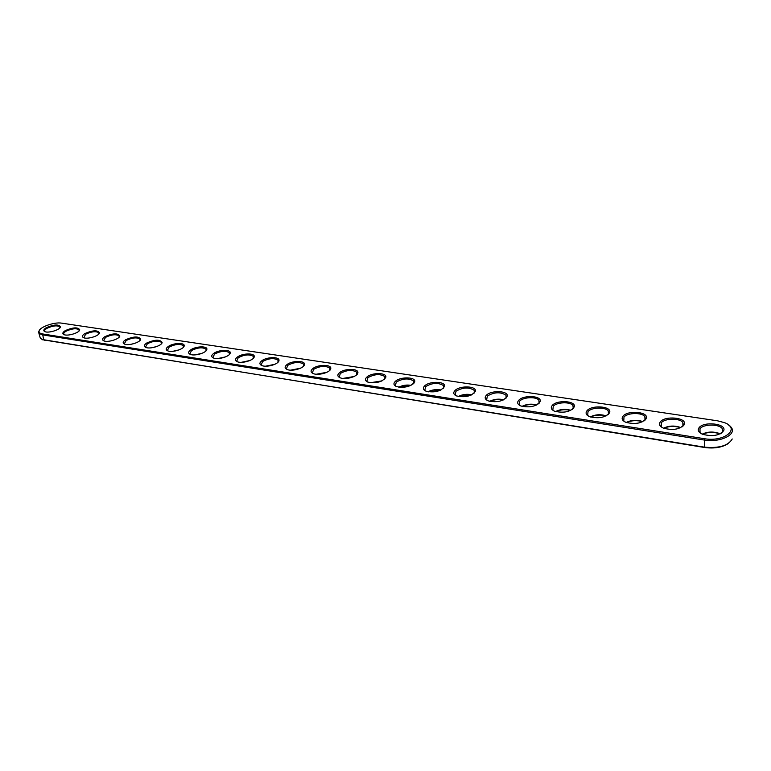 <?xml version="1.0" encoding="UTF-8"?>
<svg xmlns="http://www.w3.org/2000/svg" width="771" height="771" viewBox="0 0 771 771"><rect width="100%" height="100%" fill="white"/><g stroke="black" fill="none" stroke-linecap="round" stroke-linejoin="round"><path stroke-width="1.16" d="M717.579 420.821L724.634 422.691C740.921 428.686 724.171 442.323 704.386 438.699L42.569 333.939C40.034 333.496 38.868 332.571 39.07 331.173C39.398 327.145 54.394 321.815 61.564 323.136L717.579 420.821M699.008 427.809C703.306 421.149 726.378 423.472 723.805 430.401C719.796 435.576 712.703 436.868 702.535 434.266C698.565 432.464 697.389 430.314 699.008 427.809M660.333 421.872C664.785 415.492 686.739 417.496 684.34 424.166C680.417 429.312 673.478 430.661 663.523 428.194C659.677 426.45 658.607 424.339 660.333 421.872M623.045 416.147C627.642 410.018 648.556 411.762 646.329 418.171C642.474 423.279 635.68 424.676 625.917 422.344C622.187 420.648 621.233 418.586 623.045 416.147M587.088 410.625C591.8 404.736 611.75 406.23 609.678 412.389C605.89 417.468 599.221 418.904 589.651 416.697C586.037 415.049 585.179 413.025 587.088 410.625M552.383 405.305C557.192 399.638 576.265 400.901 574.308 406.828C570.588 411.859 564.035 413.333 554.657 411.242C551.14 409.642 550.388 407.666 552.383 405.305M518.854 400.149C523.75 394.704 542.003 395.764 540.172 401.46C536.5 406.452 530.062 407.955 520.849 405.98C517.447 404.428 516.782 402.481 518.854 400.149M486.462 395.176C491.426 389.924 508.927 390.81 507.202 396.284C503.569 401.228 497.228 402.761 488.188 400.881C484.892 399.378 484.313 397.479 486.462 395.176M455.141 390.367C460.171 385.307 476.96 386.02 475.331 391.292C471.736 396.178 465.501 397.73 456.615 395.966C453.415 394.501 452.924 392.632 455.141 390.367M424.84 385.722C429.91 380.835 446.043 381.394 444.51 386.464C440.945 391.292 434.796 392.873 426.064 391.196C422.961 389.779 422.556 387.948 424.84 385.722M395.504 381.211C400.621 376.499 416.147 376.923 414.682 381.799C411.145 386.579 405.093 388.17 396.506 386.589C393.489 385.201 393.162 383.418 395.504 381.211M367.102 376.855C372.248 372.287 387.196 372.605 385.808 377.289C382.3 382.011 376.325 383.621 367.873 382.117C364.953 380.778 364.693 379.024 367.102 376.855M339.577 372.624C344.743 368.21 359.161 368.413 357.84 372.923C357.493 376.711 345.302 380.074 340.136 377.79C337.303 376.489 337.11 374.764 339.577 372.624M312.891 368.528C318.076 364.259 332.002 364.355 330.73 368.702C330.412 372.412 318.288 375.824 313.248 373.598C310.501 372.326 310.376 370.639 312.891 368.528M287.005 364.558C292.209 360.414 305.663 360.433 304.449 364.606C304.15 368.239 292.084 371.689 287.178 369.531C284.499 368.287 284.451 366.63 287.005 364.558M261.889 360.703C267.094 356.684 280.114 356.616 278.948 360.645C278.678 364.201 266.66 367.69 261.88 365.579C259.287 364.375 259.287 362.746 261.889 360.703M237.507 356.954C242.72 353.06 255.326 352.925 254.208 356.8C253.948 360.279 241.978 363.796 237.323 361.744C234.798 360.568 234.866 358.978 237.507 356.954M213.827 353.32C219.031 349.542 231.261 349.33 230.182 353.07C229.941 356.472 218.02 360.018 213.48 358.023C211.032 356.877 211.148 355.315 213.827 353.32M190.822 349.783C196.027 346.121 207.881 345.851 206.84 349.446C206.618 352.781 194.735 356.356 190.312 354.4C187.931 353.291 188.105 351.749 190.822 349.783M168.464 346.352C173.648 342.787 185.165 342.469 184.163 345.938C183.951 349.196 172.116 352.79 167.799 350.882C165.486 349.803 165.707 348.29 168.464 346.352M146.721 343.018C154.923 339.442 160.05 339.279 162.112 342.526C161.92 345.716 150.123 349.321 145.912 347.47C143.666 346.41 143.936 344.926 146.721 343.018M125.567 339.77C133.653 336.281 138.684 336.089 140.669 339.211C140.486 342.324 128.728 345.957 124.613 344.136C122.435 343.105 122.753 341.649 125.567 339.77M104.981 336.609C112.951 333.197 117.896 332.995 119.804 335.983C119.63 339.038 107.911 342.671 103.902 340.907C101.782 339.895 102.138 338.469 104.981 336.609M84.935 333.535C92.799 330.2 97.647 329.969 99.498 332.85C99.334 335.838 87.653 339.481 83.74 337.756C81.678 336.773 82.073 335.366 84.935 333.535M65.419 330.537C73.178 327.27 77.938 327.029 79.731 329.805C79.567 332.725 67.925 336.368 64.099 334.681C62.094 333.727 62.538 332.34 65.419 330.537M46.414 327.617C54.057 324.427 58.741 324.167 60.466 326.837C60.321 329.689 48.708 333.342 44.978 331.694C43.031 330.759 43.504 329.4 46.414 327.617M728.075 424.561L730.975 427.047C737.654 434.333 720.085 442.94 704.068 440.01L42.26 334.816L38.926 333.342L38.589 331.906L39.35 330.422M701.08 433.562L700.029 432.56L699.981 428.801C703.056 424.011 718.948 423.799 722.196 428.531L722.812 431.191L721.309 433.244M662.231 427.577L661.21 426.614L661.287 422.836C664.496 418.239 679.714 417.93 682.798 422.441L683.395 424.956L682.017 426.932M624.78 421.804L623.787 420.879L623.98 417.101C627.315 412.658 641.906 412.273 644.845 416.571L645.414 418.961L644.161 420.85M588.649 416.224L587.695 415.338L588.003 411.56C591.434 407.281 605.457 406.818 608.242 410.914L608.801 413.189L607.654 414.981M553.771 410.837L552.846 409.979L553.27 406.211C556.797 402.086 570.28 401.556 572.94 405.469L573.47 407.628L572.439 409.324M520.078 405.623L519.191 404.804L519.731 401.055C523.336 397.055 536.327 396.477 538.852 400.216L539.363 402.26L538.428 403.869M487.513 400.583L486.665 399.802L487.32 396.063C494.153 392.034 500.36 391.735 505.93 395.147L506.412 397.084L505.564 398.597M456.027 395.706L455.218 394.964L455.979 391.234C462.745 387.331 468.787 386.994 474.107 390.242L474.57 392.082L473.808 393.499M425.563 390.984L424.792 390.271L425.659 386.57C432.348 382.773 438.236 382.416 443.335 385.51L443.768 387.264L443.084 388.584M396.072 386.406L395.33 385.731L396.313 382.05C402.934 378.359 408.678 377.983 413.555 380.932L413.969 382.589L413.352 383.833M367.516 381.973L366.813 381.327L367.892 377.674C374.436 374.08 380.045 373.694 384.719 376.499L385.115 378.079L384.556 379.236M339.838 377.674L339.173 377.058L340.348 373.434C346.825 369.935 352.308 369.531 356.79 372.21L356.665 374.783M313.007 373.501L312.371 372.923L313.652 369.328C320.061 365.917 325.42 365.502 329.718 368.056L329.631 370.475M286.985 369.454L286.378 368.904L287.756 365.338C294.098 362.023 299.331 361.589 303.475 364.037L303.408 366.312M261.735 365.521L261.167 365.001L262.622 361.474C268.906 358.236 274.033 357.792 278.013 360.134L277.974 362.264M237.217 361.705L236.678 361.214L238.229 357.715C244.446 354.564 249.467 354.101 253.302 356.347L253.283 358.351M213.413 357.995L212.902 357.532L214.54 354.072C220.689 350.988 225.614 350.526 229.305 352.675L229.305 354.554M190.283 354.39L189.801 353.956L191.516 350.526C197.607 347.519 202.436 347.046 205.992 349.109L206.011 350.872M167.799 350.892L167.346 350.477L169.148 347.085C175.171 344.145 179.903 343.664 183.344 345.639L183.382 347.297M145.941 347.48L145.517 347.095L147.386 343.731C153.352 340.869 157.997 340.377 161.322 342.276L161.37 343.827M124.68 344.165L124.276 343.799L126.222 340.474C132.13 337.669 136.689 337.178 139.898 338.999L139.956 340.454M103.989 340.936L103.613 340.589L105.627 337.303C111.477 334.566 115.958 334.065 119.062 335.819L119.129 337.187M83.846 337.794L85.581 334.219C91.373 331.54 95.768 331.038 98.775 332.715L98.852 333.997M64.234 334.73L63.906 334.421C63.309 333.506 64.022 332.436 66.055 331.212C71.79 328.591 76.117 328.089 79.018 329.709L79.105 330.904M45.132 331.752L44.824 331.463C44.246 330.557 44.978 329.496 47.031 328.282C52.717 325.719 56.967 325.217 59.781 326.769L59.878 327.897M732.238 438.978C728.19 445.773 718.88 448.491 704.318 447.132L43.716 339.915L40.381 338.421L40.015 337.12M720.181 433.871L719.17 433.389C713.146 431.394 707.499 431.644 702.236 434.14M680.783 427.635L680.07 427.317C674.23 425.409 668.717 425.708 663.532 428.194M642.802 421.641L642.378 421.458C636.721 419.646 631.333 419.973 626.225 422.46M606.179 415.877L606.045 415.82C600.561 414.085 595.299 414.451 590.239 416.918M570.819 410.317C565.529 408.726 560.43 409.141 555.525 411.55M536.683 404.958C531.585 403.57 526.689 404.033 521.996 406.365M503.685 399.792C498.789 398.588 494.095 399.108 489.614 401.344M471.785 394.81C467.081 393.779 462.59 394.338 458.311 396.477M440.916 389.991C436.415 389.133 432.117 389.721 428.03 391.755M411.03 385.346C406.731 384.642 402.635 385.259 398.742 387.177M382.079 380.855L370.379 382.734M354.014 376.518L342.912 378.426M326.798 372.326L316.312 374.234M300.391 368.268L290.522 370.157M274.746 364.336L265.513 366.186M249.833 360.539L241.265 362.331M225.614 356.867L217.75 358.573M202.05 353.311L194.928 354.901M179.103 349.87L172.791 351.316M156.735 346.536L151.338 347.817M134.877 343.336L130.559 344.386M113.424 340.271L110.523 340.984M728.287 443.537C722.273 447.421 714.409 448.751 704.694 447.517L41.981 339.471M720.027 433.938L719.863 433.871C713.907 431.827 708.086 431.943 702.4 434.208M680.61 427.722C674.856 425.833 669.228 426.016 663.706 428.271M642.609 421.737C637.077 420.07 631.68 420.34 626.428 422.537M605.958 415.983C600.648 414.528 595.482 414.865 590.47 416.995M570.579 410.432C565.49 409.179 560.556 409.574 555.785 411.637M536.414 405.093C531.537 404.023 526.834 404.467 522.295 406.442M503.386 399.937C498.741 399.041 494.259 399.542 489.942 401.421M471.447 394.974L458.678 396.554M440.54 390.174L428.445 391.832M410.606 385.548L399.195 387.244M381.606 381.076L370.899 382.801M353.484 376.759L343.49 378.474M326.2 372.586L316.958 374.272M299.717 368.557L291.245 370.176M273.975 364.664L266.352 366.186M248.946 360.895L242.229 362.303M224.563 357.272L218.868 358.505M200.759 353.773L196.297 354.776M177.378 350.448L174.603 351.094M683.598 425.563L682.933 425.457M573.248 408.611L572.94 405.469M722.273 431.481L723.044 431.789M683.944 425.072L682.904 424.908M645.838 419.231L644.99 419.096M609.09 413.593L608.435 413.497M573.643 408.158L573.161 408.081M704.386 438.699L704.694 447.517M42.569 333.939L43.716 339.915L44.371 340.242M39.07 331.173L38.589 331.906M722.812 431.191L723.805 430.401M683.395 424.956L684.34 424.166M645.414 418.961L646.329 418.171M608.801 413.189L609.678 412.389M573.47 407.628L574.308 406.828M539.363 402.26L540.172 401.46M506.412 397.084L507.202 396.284M474.57 392.082L475.331 391.292M443.768 387.264L444.51 386.464M413.969 382.589L414.682 381.799M385.115 378.079L385.808 377.289M357.166 373.713L357.84 372.923M330.084 369.482L330.73 368.702M303.813 365.387L304.449 364.606M278.331 361.426L278.948 360.645M253.611 357.571L254.208 356.8M229.594 353.841L230.182 353.07M206.271 350.217L206.84 349.446M183.604 346.699L184.163 345.938M161.573 343.288L162.112 342.526M139.898 338.999L140.139 339.963L140.669 339.211M119.283 336.734L119.804 335.983M99.045 333.766L99.498 332.85M79.23 330.547L79.731 329.805M59.974 327.569L60.466 326.837M40.381 338.421L38.926 333.342M722.196 428.531L722.302 432.223M682.798 422.441L682.961 426.218M644.845 416.571L645.048 420.137M608.242 410.914L608.492 414.287M538.852 400.216L539.151 403.204M505.93 395.147L506.248 397.961M474.107 390.242L474.435 392.892M443.335 385.51L443.672 387.996M413.555 380.932L413.892 383.274M384.719 376.499L385.066 378.706M356.79 372.21L357.137 374.282M329.718 368.056L330.065 370.003M303.475 364.037L303.813 365.859M278.013 360.134L278.35 361.85M253.302 356.347L253.63 357.956M229.305 352.675L229.633 354.188M205.992 349.109L206.31 350.526M183.344 345.639L183.652 346.979M161.322 342.276L161.621 343.529M119.062 335.819L119.341 336.927M98.775 332.715L98.996 333.564M79.018 329.709L79.24 330.489M59.781 326.769L59.993 327.502M42.762 339.838L42.02 339.491M719.17 433.389L719.863 433.871M680.07 427.317L680.639 427.703"/></g></svg>

